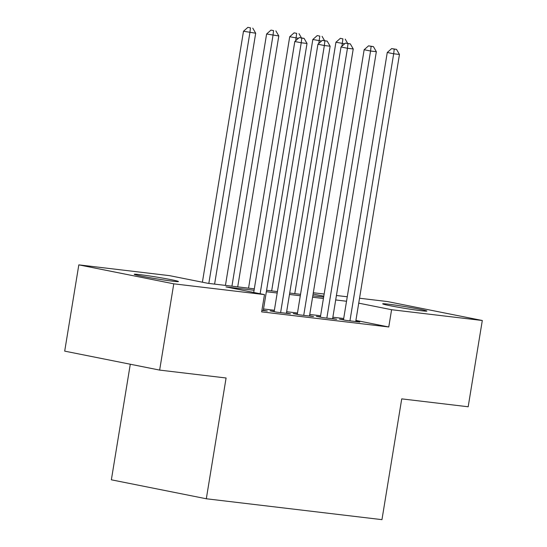 <?xml version="1.0" encoding="UTF-8"?>
<svg xmlns="http://www.w3.org/2000/svg" width="547" height="547" viewBox="0 0 547 547"><rect width="100%" height="100%" fill="white"/><g stroke="black" fill="none" stroke-linecap="round" stroke-linejoin="round"><path stroke-width="0.82" d="M421.211 310.73A22.393 0.875 -170.7 0 1 396.801 306.976A22.393 0.875 -170.7 0 1 382.681 303.831A22.393 0.875 -170.7 0 1 388.363 304.173A22.393 0.875 -170.7 0 1 412.773 307.927A22.393 0.875 -170.7 0 1 426.886 311.072A22.393 0.875 -170.7 0 1 421.211 310.73M172.763 281.199A22.393 0.875 -170.7 0 1 148.353 277.438A22.393 0.875 -170.7 0 1 134.241 274.3A22.393 0.875 -170.7 0 1 139.916 274.635A22.393 0.875 -170.7 0 1 164.332 278.396A22.393 0.875 -170.7 0 1 178.445 281.534A22.393 0.875 -170.7 0 1 172.763 281.199M130.289 364.234L111.362 479.808L206.308 498.768L381.956 519.65L401.73 398.872L468.177 406.77L482.304 320.501L391.59 309.718L358.729 303.154M206.308 498.768L226.089 377.991L159.642 370.093L64.696 351.133L78.823 264.864L169.536 275.647L208.024 283.332L254.314 288.837M313.315 292.741L324.145 294.026M336.426 295.489L347.256 296.775M359.536 298.238L387.358 301.541L482.304 320.501M343.523 319.571L339.482 319.092L345.895 320.371L359.762 322.019L355.769 321.226M320.412 316.822L316.371 316.344L322.785 317.629L336.651 319.277L332.658 318.477M297.301 314.081L293.26 313.595L299.674 314.881L313.54 316.528L309.547 315.728M274.191 311.332L270.15 310.853L276.563 312.132L290.43 313.78L286.437 312.98M254.082 290.259L225.993 286.922L264.481 294.607L261.657 311.865L388.767 326.976L355.906 320.412M343.701 318.504L332.863 317.219M320.59 315.756L309.752 314.47M297.479 313.007L286.642 311.722M274.368 310.265L263.531 308.973M261.897 310.388L267.319 311.031L263.326 310.238M159.642 370.093L173.768 283.825L78.823 264.864M388.767 326.976L391.59 309.718M264.481 294.607L173.768 283.825M346.524 301.253L335.694 299.961M323.414 298.505L312.583 297.219M300.303 295.756L289.472 294.471M277.192 293.007L266.355 291.722M323.797 296.18L313.103 294.047M266.594 290.3L277.425 291.585M289.705 293.042L300.535 294.334M312.816 295.79L323.646 297.083M260.14 293.739L301.233 42.775L307.011 43.459L263.271 310.552M253.719 292.46L294.819 41.497L301.233 42.775L301.78 38.112L304.091 38.386L299.209 37.599L301.78 38.112M299.209 37.599L294.819 41.497M307.011 43.459L304.091 38.386M214.602 284.119L255.688 33.217L243.497 31.247L202.397 282.211M250.451 27.863L247.887 27.35L250.451 27.863L249.911 32.526L208.824 283.428M252.762 28.136L255.688 33.217M243.497 31.247L247.887 27.35M280.611 312.611L324.344 45.524L330.121 46.208L286.389 313.301M274.143 311.646L317.93 44.239L324.344 45.524L324.891 40.861L327.202 41.134L322.32 40.348L324.891 40.861M322.32 40.348L317.93 44.239M330.121 46.208L327.202 41.134M303.722 315.359L347.454 48.273L353.232 48.956L309.499 316.043M297.253 314.395L341.041 46.987L347.454 48.273L348.001 43.603L350.312 43.883L345.43 43.097L348.001 43.603M345.43 43.097L341.041 46.987M353.232 48.956L350.312 43.883M326.832 318.108L370.565 51.015L376.343 51.705L332.61 318.792M320.364 317.144L364.152 49.736L370.565 51.015L371.112 46.351L373.423 46.625L368.541 45.839L371.112 46.351M368.541 45.839L364.152 49.736M376.343 51.705L373.423 46.625M349.943 320.857L393.676 53.763L399.454 54.454L355.721 321.54M343.475 319.892L387.262 52.485L393.676 53.763L394.223 49.1L396.534 49.374L391.659 48.587L394.223 49.1M391.659 48.587L387.262 52.485M399.454 54.454L396.534 49.374M237.713 286.867L278.799 35.958L266.608 33.996L225.439 285.404M273.562 30.611L270.997 30.099L273.562 30.611L273.021 35.275L231.935 286.177M275.873 30.885L278.799 35.958M266.608 33.996L270.997 30.099M298.43 38.297L289.719 36.738L248.55 288.153M296.679 33.36L294.108 32.847L296.679 33.36L295.688 40.724M298.99 33.634L301.424 37.859M289.719 36.738L294.108 32.847M321.54 41.039L312.829 39.487L271.661 290.901M319.79 36.102L317.219 35.589L319.79 36.102L318.798 43.466M322.101 36.382L324.535 40.608M312.829 39.487L317.219 35.589M344.651 43.787L335.94 42.235L294.771 293.65M342.901 38.851L340.33 38.338L342.901 38.851L341.916 46.215M345.212 39.124L347.646 43.357M335.94 42.235L340.33 38.338"/></g></svg>
